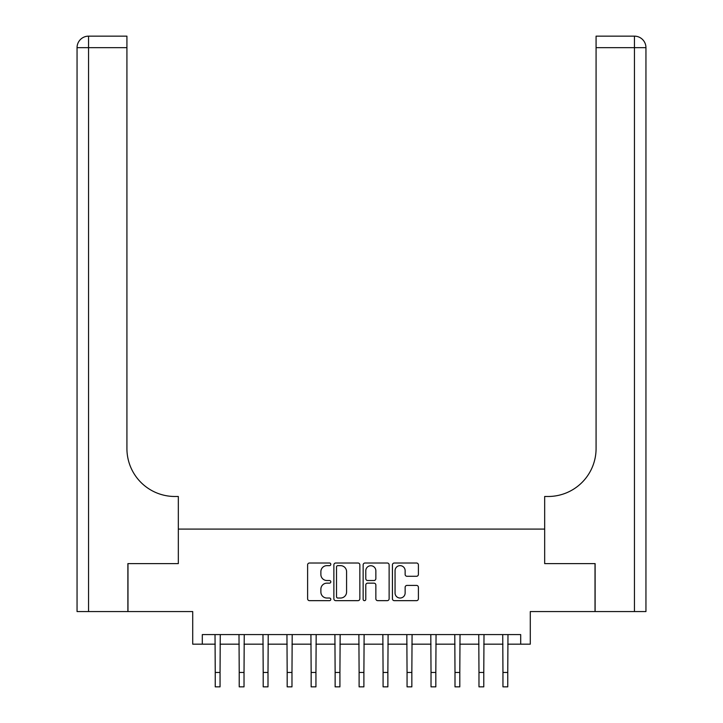 <?xml version="1.0" encoding="UTF-8"?>
<svg xmlns="http://www.w3.org/2000/svg" width="723" height="723" viewBox="0 0 723 723"><rect width="100%" height="100%" fill="white"/><g stroke="black" fill="none" stroke-linecap="round" stroke-linejoin="round"><path stroke-width="1.08" d="M330.809 564.329A1.319 1.319 0 0 0 329.498 563.009L309.489 563.009A1.88 1.88 0 0 0 307.609 564.889L307.609 598.78A1.88 1.88 0 0 0 309.489 600.659L329.498 600.659A1.319 1.319 0 0 0 330.809 599.349A1.319 1.319 0 0 0 329.498 598.029L326.904 598.029A6.028 6.028 0 0 1 320.876 592.001L320.876 589.182A6.028 6.028 0 0 1 326.904 583.154L329.498 583.154A1.319 1.319 0 0 0 330.809 581.834A1.319 1.319 0 0 0 329.498 580.515L326.904 580.515A6.028 6.028 0 0 1 320.876 574.496L320.876 571.667A6.028 6.028 0 0 1 326.904 565.648L329.498 565.648A1.319 1.319 0 0 0 330.809 564.329M416.52 576.285A1.88 1.88 0 0 0 418.4 574.396L418.4 564.889A1.88 1.88 0 0 0 416.52 563.009L394.306 563.009A1.88 1.88 0 0 0 392.426 564.889L392.426 598.78A1.88 1.88 0 0 0 394.306 600.659L416.52 600.659A1.88 1.88 0 0 0 418.4 598.78L418.4 587.293A1.88 1.88 0 0 0 416.52 585.413L407.013 585.413A1.88 1.88 0 0 0 405.133 587.293L405.133 592.996A5.034 5.034 0 0 1 400.099 598.029A5.034 5.034 0 0 1 395.056 592.996L395.056 570.682A5.034 5.034 0 0 1 400.099 565.648A5.034 5.034 0 0 1 405.133 570.682L405.133 574.396A1.88 1.88 0 0 0 407.013 576.285L416.52 576.285M202.304 644.175L202.304 634.586L520.696 634.586L520.696 644.175L530.284 644.175L530.284 611.568L595.02 611.568L595.02 563.615L544.672 563.615L544.672 529.091L178.328 529.091L178.328 563.615L178.328 496.484L174.876 496.484A47.953 47.953 0 0 1 126.923 448.531L126.923 47.655L88.558 47.655L88.558 611.568L127.881 611.568L127.881 563.615L178.328 563.615L127.98 563.615L127.98 611.568L192.716 611.568L192.716 644.175L215.246 644.175M359.855 564.889A1.88 1.88 0 0 0 357.966 563.009L335.752 563.009A1.88 1.88 0 0 0 333.872 564.889L333.872 598.78A1.88 1.88 0 0 0 335.752 600.659L357.966 600.659A1.88 1.88 0 0 0 359.855 598.78L359.855 564.889M365.034 563.009L387.248 563.009A1.88 1.88 0 0 1 389.128 564.889L389.128 598.78A1.88 1.88 0 0 1 387.248 600.659L377.74 600.659A1.88 1.88 0 0 1 375.852 598.78L375.852 585.034A1.88 1.88 0 0 0 373.972 583.154L367.664 583.154A1.88 1.88 0 0 0 365.784 585.034L365.784 599.349A1.319 1.319 0 0 1 364.464 600.659A1.319 1.319 0 0 1 363.145 599.349L363.145 564.889A1.88 1.88 0 0 1 365.034 563.009M220.045 644.175L239.223 644.175M244.022 644.175L263.199 644.175M267.998 644.175L287.176 644.175M291.975 644.175L311.152 644.175M315.942 644.175L335.129 644.175M339.918 644.175L359.105 644.175M363.895 644.175L383.082 644.175M387.871 644.175L407.058 644.175M411.848 644.175L431.025 644.175M435.824 644.175L455.002 644.175M459.801 644.175L478.978 644.175M483.777 644.175L502.955 644.175M507.754 644.175L520.696 644.175M337.822 565.648A1.319 1.319 0 0 0 336.511 566.968L336.511 596.71A1.319 1.319 0 0 0 337.822 598.029L340.551 598.029A6.028 6.028 0 0 0 346.579 592.001L346.579 571.667A6.028 6.028 0 0 0 340.551 565.648L337.822 565.648M375.852 570.772A5.034 5.034 0 0 0 370.818 565.738A5.034 5.034 0 0 0 365.784 570.772L365.784 578.635A1.88 1.88 0 0 0 367.664 580.515L373.972 580.515A1.88 1.88 0 0 0 375.852 578.635L375.852 570.772M215.02 634.586L215.246 672.462L220.045 672.462L220.271 634.586M215.246 672.462L215.246 686.85L220.045 686.85L220.045 672.462M238.997 634.586L239.223 672.462L244.022 672.462L244.247 634.586M239.223 672.462L239.223 686.85L244.022 686.85L244.022 672.462M262.973 634.586L263.199 672.462L267.998 672.462L268.224 634.586M263.199 672.462L263.199 686.85L267.998 686.85L267.998 672.462M286.95 634.586L287.176 672.462L291.975 672.462L292.2 634.586M287.176 672.462L287.176 686.85L291.975 686.85L291.975 672.462M310.926 634.586L311.152 672.462L315.942 672.462L316.177 634.586M311.152 672.462L311.152 686.85L315.942 686.85L315.942 672.462M88.558 611.568L77.054 611.568L77.054 47.655A11.505 11.505 0 0 1 88.558 36.15L126.923 36.15L126.923 47.655M174.876 496.484A47.953 47.953 0 0 1 126.923 448.531M77.054 47.655A11.505 11.505 0 0 1 88.558 36.15L88.558 47.655L77.054 47.655M595.119 563.615L544.672 563.615L544.672 496.484L548.124 496.484A47.953 47.953 0 0 0 596.077 448.531L596.077 36.15L634.442 36.15A11.505 11.505 0 0 1 645.946 47.655L645.946 611.568L595.119 611.568L595.119 563.615M548.124 496.484A47.953 47.953 0 0 0 596.077 448.531M634.442 611.568L634.442 47.655L645.946 47.655A11.505 11.505 0 0 0 634.442 36.15A11.505 11.505 0 0 1 645.946 47.655A11.505 11.505 0 0 0 634.442 36.15L634.442 47.655L596.077 47.655M334.903 634.586L335.129 672.462L339.918 672.462L340.153 634.586M335.129 672.462L335.129 686.85L339.918 686.85L339.918 672.462M358.879 634.586L359.105 672.462L363.895 672.462L364.121 634.586M359.105 672.462L359.105 686.85L363.895 686.85L363.895 672.462M382.847 634.586L383.082 672.462L387.871 672.462L388.097 634.586M383.082 672.462L383.082 686.85L387.871 686.85L387.871 672.462M406.823 634.586L407.058 672.462L411.848 672.462L412.074 634.586M407.058 672.462L407.058 686.85L411.848 686.85L411.848 672.462M430.8 634.586L431.025 672.462L435.824 672.462L436.05 634.586M431.025 672.462L431.025 686.85L435.824 686.85L435.824 672.462M454.776 634.586L455.002 672.462L459.801 672.462L460.027 634.586M455.002 672.462L455.002 686.85L459.801 686.85L459.801 672.462M478.753 634.586L478.978 672.462L483.777 672.462L484.003 634.586M478.978 672.462L478.978 686.85L483.777 686.85L483.777 672.462M502.729 634.586L502.955 672.462L507.754 672.462L507.98 634.586M502.955 672.462L502.955 686.85L507.754 686.85L507.754 672.462"/></g></svg>
